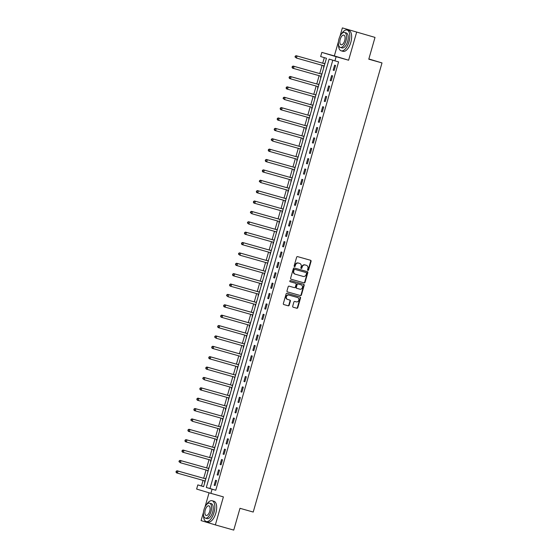 <?xml version="1.0" encoding="UTF-8"?>
<svg xmlns="http://www.w3.org/2000/svg" width="558" height="558" viewBox="0 0 558 558"><rect width="100%" height="100%" fill="white"/><g stroke="black" fill="none" stroke-linecap="round" stroke-linejoin="round"><path stroke-width="0.84" d="M307.918 270.393A0.593 0.523 106.8 0 0 308.588 269.96L311.071 261.304A0.851 0.753 106.8 0 0 310.583 260.286L297.588 256.617A0.851 0.753 106.8 0 0 296.633 257.224L294.15 265.887A0.593 0.523 106.8 0 0 295.161 266.173L295.482 265.05A2.713 2.399 106.8 0 1 298.544 263.097L299.625 263.404A2.713 2.399 106.8 0 1 301.187 266.661L300.867 267.784A0.593 0.523 106.8 0 0 301.871 268.063L302.199 266.947A2.713 2.399 106.8 0 1 305.254 264.994L306.335 265.294A2.713 2.399 106.8 0 1 307.897 268.558L307.577 269.674A0.593 0.523 106.8 0 0 307.918 270.393M307.73 270.288A0.593 0.523 106.8 0 0 308.197 269.849L310.68 261.186A0.851 0.753 106.8 0 0 310.283 260.202M294.303 266.494A0.593 0.523 106.8 0 0 294.777 266.054L295.098 264.931L295.482 265.05M301.02 268.391A0.593 0.523 106.8 0 0 301.487 267.952L301.808 266.829L302.199 266.947M292.699 306.196A0.851 0.753 106.8 0 0 293.187 307.214L296.828 308.239A0.851 0.753 106.8 0 0 297.784 307.632L300.539 298.014A0.851 0.753 106.8 0 0 300.065 297.002L287.063 293.327A0.851 0.753 106.8 0 0 286.108 293.933L283.352 303.552A0.851 0.753 106.8 0 0 283.841 304.57L288.242 305.812A0.851 0.753 106.8 0 0 289.197 305.205L290.376 301.09A0.851 0.753 106.8 0 0 289.888 300.071L287.705 299.451A2.267 2.009 106.8 0 1 288.953 295.091L297.505 297.512A2.267 2.009 106.8 0 1 296.256 301.871L294.833 301.466A0.851 0.753 106.8 0 0 293.878 302.08L292.699 306.196M212.089 489.206L210.896 493.356L196.632 489.052L197.818 484.902L203.607 486.646L326.437 58.283L320.648 56.539L321.84 52.389L336.111 56.693L334.919 60.843L329.136 59.099L206.307 487.462L212.089 489.206L215.765 490.245L338.594 61.882L334.919 60.843M375.018 37.4L342.375 27.9L375.018 37.4L368.775 59.19L382.007 62.928L253.22 512.049L239.989 508.31L233.739 530.1L215.36 524.904L223.395 496.885L210.896 493.356M338.462 41.55L334.34 55.919L348.604 60.222L356.639 32.204M348.604 60.222L336.111 56.693M304.096 282.899A0.851 0.753 106.8 0 0 305.052 282.285L307.807 272.674A0.851 0.753 106.8 0 0 307.332 271.655L294.331 267.986A0.851 0.753 106.8 0 0 293.375 268.593L290.62 278.212A0.851 0.753 106.8 0 0 291.109 279.23L303.712 282.78A0.851 0.753 106.8 0 0 304.668 282.174L307.423 272.555A0.851 0.753 106.8 0 0 307.026 271.572M304.173 285.34L301.418 294.959A0.851 0.753 106.8 0 1 300.462 295.573L287.475 291.897A0.851 0.753 106.8 0 0 287.475 291.897A0.851 0.753 106.8 0 1 286.986 290.878L288.165 286.763A0.851 0.753 106.8 0 1 289.121 286.156L294.387 287.642A0.851 0.753 106.8 0 0 295.342 287.035L296.124 284.301A0.851 0.753 106.8 0 0 295.635 283.283L290.153 281.734A0.593 0.523 106.8 0 0 290.153 281.734A0.593 0.523 106.8 0 1 290.481 280.59L303.685 284.322A0.851 0.753 106.8 0 0 303.685 284.322A0.851 0.753 106.8 0 1 304.173 285.34L303.789 285.229L301.034 294.84L301.418 294.959M203.489 512.251L201.096 520.6L215.36 524.904M332.791 60.201L209.982 488.501L215.765 490.245M334.612 65.188L333.182 70.168L334.144 70.461L335.574 65.481L334.612 65.188M331.633 75.567L330.203 80.547L331.166 80.84L332.596 75.86L331.633 75.567M328.655 85.946L327.232 90.926L328.195 91.212L329.625 86.232L328.655 85.946M325.684 96.318L324.254 101.298L325.216 101.591L326.646 96.611L325.684 96.318M322.705 106.697L321.275 111.677L322.245 111.97L323.668 106.99L322.705 106.697M319.734 117.075L318.304 122.056L319.267 122.348L320.697 117.368L319.734 117.075M316.756 127.454L315.326 132.434L316.288 132.72L317.718 127.74L316.756 127.454M313.777 137.826L312.354 142.806L313.317 143.099L314.747 138.119L313.777 137.826M310.806 148.205L309.376 153.185L310.339 153.478L311.769 148.498L310.806 148.205M307.828 158.584L306.398 163.564L307.367 163.857L308.79 158.877L307.828 158.584M304.856 168.962L303.426 173.943L304.389 174.229L305.819 169.248L304.856 168.962M301.878 179.334L300.448 184.314L301.411 184.607L302.841 179.627L301.878 179.334M298.9 189.713L297.477 194.693L298.439 194.986L299.869 190.006L298.9 189.713M295.928 200.092L294.498 205.072L295.461 205.365L296.891 200.378L295.928 200.092M292.95 210.471L291.52 215.451L292.49 215.737L293.913 210.757L292.95 210.471M289.972 220.842L288.549 225.823L289.511 226.116L290.941 221.135L289.972 220.842M287 231.221L285.57 236.201L286.533 236.494L287.963 231.514L287 231.221M284.022 241.6L282.599 246.58L283.562 246.873L284.992 241.886L284.022 241.6M281.051 251.972L279.621 256.959L280.583 257.245L282.013 252.265L281.051 251.972M278.072 262.351L276.642 267.331L277.612 267.624L279.035 262.644L278.072 262.351M275.094 272.729L273.671 277.71L274.634 278.003L276.064 273.022L275.094 272.729M272.123 283.108L270.693 288.088L271.655 288.381L273.085 283.394L272.123 283.108M269.144 293.48L267.721 298.467L268.684 298.753L270.107 293.773L269.144 293.48M266.173 303.859L264.743 308.839L265.706 309.132L267.136 304.152L266.173 303.859M263.195 314.238L261.765 319.218L262.734 319.511L264.157 314.531L263.195 314.238M260.216 324.616L258.793 329.597L259.756 329.89L261.186 324.902L260.216 324.616M257.245 334.988L255.815 339.975L256.778 340.261L258.208 335.281L257.245 334.988M254.267 345.367L252.837 350.347L253.806 350.64L255.229 345.66L254.267 345.367M251.295 355.746L249.865 360.726L250.828 361.019L252.258 356.039L251.295 355.746M248.317 366.125L246.887 371.105L247.85 371.391L249.28 366.411L248.317 366.125M245.339 376.497L243.916 381.477L244.878 381.77L246.308 376.79L245.339 376.497M242.367 386.875L240.937 391.855L241.9 392.148L243.33 387.168L242.367 386.875M239.389 397.254L237.959 402.234L238.929 402.527L240.352 397.547L239.389 397.254M236.418 407.633L234.988 412.613L235.95 412.899L237.38 407.919L236.418 407.633M233.439 418.005L232.009 422.985L232.972 423.278L234.402 418.298L233.439 418.005M230.461 428.384L229.038 433.364L230.001 433.657L231.431 428.677L230.461 428.384M227.49 438.762L226.06 443.743L227.022 444.035L228.452 439.055L227.49 438.762M224.511 449.141L223.081 454.121L224.051 454.407L225.474 449.427L224.511 449.141M221.54 459.513L220.11 464.493L221.073 464.786L222.502 459.806L221.54 459.513M218.562 469.892L217.132 474.872L218.094 475.165L219.524 470.185L218.562 469.892M215.583 480.271L214.16 485.251L215.123 485.544L216.553 480.564L215.583 480.271M324.31 57.641L322.712 63.214M322.112 65.307L319.734 73.586M319.134 75.679L316.763 83.965M316.163 86.058L313.784 94.344M313.184 96.436L310.806 104.723M310.206 106.815L307.835 115.094M307.235 117.187L304.856 125.473M304.256 127.566L301.885 135.852M301.285 137.945L298.907 146.231M298.307 148.323L295.928 156.603M295.328 158.695L292.957 166.982M292.357 169.074L289.979 177.36M289.379 179.453L287.007 187.739M286.407 189.832L284.029 198.111M283.429 200.203L281.051 208.49M280.451 210.582L278.079 218.869M277.479 220.961L275.101 229.247M274.501 231.34L272.13 239.619M271.523 241.712L269.151 249.998M268.551 252.09L266.173 260.377M265.573 262.469L263.202 270.749M262.602 272.841L260.223 281.127M259.623 283.22L257.252 291.506M256.645 293.599L254.274 301.885M253.674 303.977L251.295 312.257M250.695 314.349L248.324 322.636M247.724 324.728L245.346 333.014M244.746 335.107L242.367 343.393M241.767 345.486L239.396 353.765M238.796 355.858L236.418 364.144M235.818 366.236L233.446 374.523M232.846 376.615L230.468 384.901M229.868 386.994L227.49 395.273M226.89 397.366L224.518 405.652M223.918 407.745L221.54 416.031M220.94 418.123L218.569 426.41M217.969 428.502L215.59 436.781M214.99 438.874L212.612 447.16M212.012 449.253L209.641 457.539M209.041 459.632L206.662 467.918M206.062 470.01L203.691 478.29M203.091 480.382L201.494 485.941L203.621 486.583M325.265 62.37L324.582 63.633M323.926 65.907L323.542 67.26M322.287 72.742L321.603 74.005M320.955 76.286L320.564 77.639M319.315 83.121L318.632 84.384M317.976 86.664L317.586 88.018M316.337 93.5L315.654 94.762M314.998 97.043L314.614 98.389M313.359 103.879L312.682 105.141M312.027 107.415L311.636 108.768M310.387 114.251L309.704 115.513M309.048 117.794L308.665 119.147M307.409 124.629L306.726 125.892M306.077 128.173L305.686 129.526M304.438 135.008L303.754 136.271M303.099 138.551L302.708 139.898M301.459 145.387L300.776 146.642M300.12 148.923L300.03 150.367M298.481 155.759L297.798 157.021M297.149 159.302L296.758 160.655M295.51 166.138L294.826 167.4M294.171 169.681L293.787 171.027M292.531 176.516L291.848 177.779M291.199 180.06L290.809 181.406M289.56 186.895L288.877 188.151M288.221 190.431L287.83 191.785M286.582 197.267L285.898 198.529M285.243 200.81L284.859 202.163M283.603 207.646L282.92 208.908M282.271 211.189L281.881 212.535M280.632 218.025L279.949 219.287M279.293 221.568L278.909 222.914M277.654 228.403L276.97 229.659M276.322 231.94L276.224 233.384M274.682 238.775L273.999 240.038M273.343 242.318L272.953 243.672M271.704 249.154L271.021 250.416M270.365 252.697L269.981 254.043M268.726 259.533L268.042 260.795M267.394 263.076L267.303 264.513M265.754 269.912L265.071 271.167M264.415 273.448L264.032 274.801M262.776 280.283L262.093 281.546M261.444 283.827L261.053 285.18M259.798 290.662L259.121 291.925M258.466 294.206L258.075 295.552M256.826 301.041L256.143 302.303M255.487 304.584L255.104 305.93M253.848 311.42L253.165 312.675M252.516 314.956L252.125 316.309M250.877 321.792L250.193 323.054M249.538 325.335L249.154 326.688M247.898 332.17L247.215 333.433M246.566 335.714L246.176 337.06M244.92 342.549L244.244 343.812M243.588 346.086L243.197 347.439M241.949 352.921L241.265 354.184M240.61 356.464L240.519 357.908M238.97 363.3L238.287 364.562M237.638 366.843L237.248 368.196M235.999 373.679L235.316 374.941M234.66 377.222L234.569 378.659M233.021 384.057L232.337 385.32M231.682 387.594L231.298 388.947M230.042 394.429L229.366 395.692M228.71 397.973L228.32 399.326M227.071 404.808L226.388 406.071M225.732 408.351L225.348 409.705M224.093 415.187L223.409 416.449M222.761 418.73L222.37 420.076M221.121 425.566L220.438 426.828M219.782 429.102L219.399 430.455M218.143 435.938L217.46 437.2M216.804 439.481L216.42 440.834M215.165 446.316L214.488 447.579M213.833 449.86L213.442 451.213M212.193 456.695L211.51 457.958M210.854 460.238L210.471 461.585M209.215 467.074L208.532 468.329M207.883 470.61L207.785 472.054M206.244 477.446L205.56 478.708M204.905 480.989L204.521 482.342M382.007 62.928L368.838 58.96M209.062 492.805L204.967 507.089M201.494 485.941L197.818 484.902M334.34 55.919L321.84 52.389M342.375 27.9L339.941 36.389M209.982 488.501L206.307 487.462M333.182 70.168L334.151 70.441M330.203 80.547L331.173 80.819M327.232 90.926L328.195 91.198M324.254 101.298L325.223 101.577M321.275 111.677L322.245 111.949M318.304 122.056L319.274 122.328M315.326 132.434L316.295 132.706M312.354 142.806L313.317 143.085M309.376 153.185L310.346 153.457M306.398 163.564L307.367 163.836M303.426 173.943L304.396 174.215M300.448 184.314L301.418 184.593M297.477 194.693L298.439 194.965M294.498 205.072L295.468 205.344M291.52 215.451L292.49 215.723M288.549 225.823L289.518 226.102M285.57 236.201L286.54 236.473M282.599 246.58L283.562 246.852M279.621 256.959L280.59 257.231M276.642 267.331L277.612 267.61M273.671 277.71L274.641 277.982M270.693 288.088L271.662 288.36M267.721 298.467L268.684 298.739M264.743 308.839L265.713 309.118M261.765 319.218L262.734 319.49M258.793 329.597L259.763 329.869M255.815 339.975L256.785 340.247M252.837 350.347L253.806 350.626M249.865 360.726L250.835 360.998M246.887 371.105L247.857 371.377M243.916 381.477L244.885 381.756M240.937 391.855L241.907 392.128M237.959 402.234L238.929 402.506M234.988 412.613L235.957 412.885M232.009 422.985L232.979 423.264M229.038 433.364L230.008 433.636M226.06 443.743L227.029 444.015M223.081 454.121L224.051 454.393M220.11 464.493L221.08 464.772M217.132 474.872L218.101 475.144M214.16 485.251L215.13 485.523M306.021 265.203A2.713 2.399 106.8 0 0 305.986 265.19A2.713 2.399 106.8 0 0 305.951 265.183L306.335 265.294M301.808 266.829A2.713 2.399 106.8 0 1 304.863 264.876L305.951 265.183M299.311 263.306A2.713 2.399 106.8 0 0 299.276 263.292A2.713 2.399 106.8 0 0 299.234 263.285L299.625 263.404M295.098 264.931A2.713 2.399 106.8 0 1 298.153 262.978L299.234 263.285M291.018 279.195L303.712 282.78M306.544 273.281A0.593 0.523 106.8 0 0 306.202 272.569L294.798 269.347A0.593 0.523 106.8 0 0 294.129 269.779L293.787 270.958A2.713 2.399 106.8 0 0 295.349 274.215L303.147 276.419A2.713 2.399 106.8 0 0 306.202 274.466L306.544 273.281M305.833 272.457A0.593 0.523 106.8 0 0 305.819 272.457A0.593 0.523 106.8 0 0 305.812 272.45L294.415 269.235A0.593 0.523 106.8 0 0 293.745 269.66L294.129 269.779M295.28 274.194L294.966 274.104A2.713 2.399 106.8 0 1 293.403 270.839L293.745 269.66M287.384 291.869L300.078 295.454A0.851 0.753 106.8 0 0 301.034 294.84M295.273 283.171A0.851 0.753 106.8 0 0 295.252 283.164L290.076 281.706M299.855 289.19A2.267 2.009 106.8 0 0 301.104 284.831L298.091 283.98A0.851 0.753 106.8 0 0 297.135 284.587L296.354 287.314A0.851 0.753 106.8 0 0 296.842 288.34L299.855 289.19M300.783 284.733A2.267 2.009 106.8 0 0 300.72 284.713L301.104 284.831M296.444 288.214L296.458 288.221A0.851 0.753 106.8 0 1 295.97 287.203L296.751 284.468A0.851 0.753 106.8 0 1 297.707 283.862L300.72 284.713M303.789 285.229A0.851 0.753 106.8 0 0 303.392 284.238M297.184 297.414A2.267 2.009 106.8 0 0 297.121 297.393L297.505 297.512M287.649 299.437L287.321 299.339A2.267 2.009 106.8 0 1 288.57 294.98L297.121 297.393M283.75 304.535L287.858 305.7A0.851 0.753 106.8 0 0 288.814 305.087L289.993 300.971A0.851 0.753 106.8 0 0 289.595 299.988M293.096 307.179L296.444 308.128A0.851 0.753 106.8 0 0 297.4 307.514L300.155 297.895A0.851 0.753 106.8 0 0 299.758 296.912M323.731 65.76A0.865 0.767 -73.2 0 1 323.849 65.844L324.184 66.13M324.916 63.577L324.477 63.647A0.865 0.767 -73.2 0 1 324.184 63.626L296.103 55.695L297.065 55.981L296.465 58.06L324.247 65.907M324.184 63.626L297.065 55.981L295.252 56.135L295.015 56.965L295.405 57.076L295.642 56.246M295.405 57.076L296.465 58.06L295.015 56.965M295.252 56.135L296.103 55.695M320.759 76.139A0.865 0.767 -73.2 0 1 320.871 76.216L321.213 76.509M321.938 73.956L321.499 74.026A0.865 0.767 -73.2 0 1 321.206 74.005L293.124 66.067L294.087 66.36L293.494 68.439L321.275 76.286M321.206 74.005L294.087 66.36L292.28 66.507L292.043 67.337L292.427 67.455L292.664 66.625M292.427 67.455L293.494 68.439L292.531 68.146L292.043 67.337M292.28 66.507L293.124 66.067M317.781 86.518A0.865 0.767 -73.2 0 1 317.893 86.595L318.234 86.881M318.967 84.335L318.527 84.398A0.865 0.767 -73.2 0 1 318.234 84.384L290.146 76.446L291.116 76.739L290.516 78.811L318.297 86.664M318.234 84.384L291.116 76.739L289.302 76.885L289.065 77.715L289.449 77.834L289.686 77.004M289.449 77.834L290.516 78.811L289.553 78.525L289.065 77.715M289.302 76.885L290.146 76.446M314.81 96.897A0.865 0.767 -73.2 0 1 314.921 96.973L315.256 97.259M315.988 94.707L315.549 94.776A0.865 0.767 -73.2 0 1 315.256 94.762L287.175 86.825L288.137 87.118L287.544 89.189L315.319 97.036M315.256 94.762L288.137 87.118L286.331 87.264L286.087 88.094L286.477 88.213L286.714 87.383M286.477 88.213L287.544 89.189L286.575 88.896L286.087 88.094M286.331 87.264L287.175 86.825M311.831 107.269A0.865 0.767 -73.2 0 1 311.943 107.352L312.285 107.638M313.017 105.085L312.571 105.155A0.865 0.767 -73.2 0 1 312.285 105.134L284.196 97.204L285.159 97.49L284.566 99.568L312.347 107.415M312.94 105.343L285.159 97.49L283.352 97.643L283.115 98.473L283.499 98.585L283.736 97.755M283.499 98.585L284.566 99.568L283.115 98.473M283.352 97.643L284.196 97.204M338.483 44.473A10.797 5.036 -74.2 0 0 341.21 50.82A10.797 5.036 -74.2 0 0 348.966 41.885A10.797 5.036 -74.2 0 0 347.083 30.041A10.797 5.036 -74.2 0 0 341.433 34.024M341.21 50.82L343.051 51.336A10.797 5.036 -74.2 0 0 350.808 42.401A10.797 5.036 -74.2 0 0 348.924 30.557L347.083 30.041M344.572 32.469L346.26 32.95A7.77 3.627 105.8 0 1 347.62 41.48A7.77 3.627 105.8 0 1 342.033 47.911L340.345 47.43A7.77 3.627 -74.2 0 0 345.925 40.999A7.77 3.627 -74.2 0 0 344.572 32.469A7.77 3.627 -74.2 0 0 338.985 38.907A7.77 3.627 -74.2 0 0 340.345 47.43M340.22 39.276A5.008 2.337 -74.2 0 0 341.091 44.773A5.008 2.337 -74.2 0 0 344.691 40.629A5.008 2.337 -74.2 0 0 343.819 35.133A5.008 2.337 -74.2 0 0 340.22 39.276M203.51 515.173A10.797 5.036 -74.2 0 0 206.244 521.521A10.797 5.036 -74.2 0 0 213.993 512.586A10.797 5.036 -74.2 0 0 212.11 500.742A10.797 5.036 -74.2 0 0 206.467 504.725M206.244 521.521L208.078 522.037A10.797 5.036 -74.2 0 0 215.834 513.102A10.797 5.036 -74.2 0 0 213.951 501.258L212.11 500.742M209.599 503.17L211.287 503.651A7.77 3.627 105.8 0 1 212.647 512.181A7.77 3.627 105.8 0 1 207.06 518.612L205.372 518.131A7.77 3.627 -74.2 0 0 210.959 511.7A7.77 3.627 -74.2 0 0 209.599 503.17A7.77 3.627 -74.2 0 0 204.012 509.607A7.77 3.627 -74.2 0 0 205.372 518.131M205.246 509.977A5.008 2.337 -74.2 0 0 206.125 515.473A5.008 2.337 -74.2 0 0 209.724 511.33A5.008 2.337 -74.2 0 0 208.845 505.834A5.008 2.337 -74.2 0 0 205.246 509.977M308.853 117.647A0.865 0.767 -73.2 0 1 308.972 117.724L309.306 118.017M310.039 115.464L309.599 115.534A0.865 0.767 -73.2 0 1 309.306 115.513L281.225 107.575L282.188 107.868L281.588 109.947L309.369 117.794M309.306 115.513L282.188 107.868L280.374 108.015L280.137 108.845L280.528 108.963L280.765 108.133M280.528 108.963L281.588 109.947L280.625 109.654L280.137 108.845M280.374 108.015L281.225 107.575M305.882 128.026A0.865 0.767 -73.2 0 1 305.993 128.103L306.335 128.389M307.06 125.843L306.621 125.906A0.865 0.767 -73.2 0 1 306.328 125.892L278.247 117.954L279.209 118.247L278.616 120.319L306.398 128.173M306.991 126.094L279.209 118.247L277.403 118.394L277.166 119.224L277.549 119.342L277.786 118.512M277.549 119.342L278.616 120.319L277.654 120.033L277.166 119.224M277.403 118.394L278.247 117.954M302.903 138.405A0.865 0.767 -73.2 0 1 303.015 138.482L303.357 138.768M304.089 136.215L303.65 136.285A0.865 0.767 -73.2 0 1 303.357 136.271L275.268 128.333L276.238 128.619L275.638 130.698L303.419 138.544M303.357 136.271L276.238 128.619L274.424 128.772L274.187 129.602L274.571 129.721L274.808 128.891M274.571 129.721L275.638 130.698L274.675 130.405L274.187 129.602M274.424 128.772L275.268 128.333M299.932 148.777A0.865 0.767 -73.2 0 1 300.044 148.86L300.378 149.146M301.111 146.594L300.671 146.663A0.865 0.767 -73.2 0 1 300.378 146.642L272.297 138.712L273.26 138.998L272.667 141.076L300.441 148.923M300.378 146.642L273.26 138.998L271.453 139.151L271.209 139.981L271.6 140.093L271.837 139.263M271.6 140.093L272.667 141.076L271.209 139.981M271.453 139.151L272.297 138.712M296.954 159.156A0.865 0.767 -73.2 0 1 297.065 159.232L297.407 159.518M298.139 156.972L297.693 157.042A0.865 0.767 -73.2 0 1 297.407 157.021L269.319 149.084L270.281 149.377L269.688 151.455L297.47 159.302M297.407 157.021L270.281 149.377L268.475 149.523L268.238 150.353L268.621 150.472L268.858 149.642M268.621 150.472L269.688 151.455L268.726 151.162L268.238 150.353M268.475 149.523L269.319 149.084M293.975 169.534A0.865 0.767 -73.2 0 1 294.094 169.611L294.429 169.897M295.161 167.351L294.722 167.414A0.865 0.767 -73.2 0 1 294.429 167.4L266.347 159.462L267.31 159.755L266.71 161.827L294.491 169.681M294.429 167.4L267.31 159.755L265.496 159.902L265.259 160.732L265.65 160.85L265.887 160.02M265.65 160.85L266.71 161.827L265.748 161.541L265.259 160.732M265.496 159.902L266.347 159.462M291.004 179.913A0.865 0.767 -73.2 0 1 291.116 179.99L291.457 180.276M292.183 177.723L291.743 177.793A0.865 0.767 -73.2 0 1 291.45 177.772L263.369 169.841L264.332 170.127L263.739 172.206L291.52 180.053M291.45 177.772L264.332 170.127L262.525 170.281L262.288 171.111L262.672 171.229L262.909 170.392M262.672 171.229L263.739 172.206L262.776 171.913L262.288 171.111M262.525 170.281L263.369 169.841M288.026 190.285A0.865 0.767 -73.2 0 1 288.137 190.369L288.479 190.655M289.211 188.102L288.772 188.172A0.865 0.767 -73.2 0 1 288.479 188.151L260.391 180.213L261.36 180.506L260.76 182.585L288.542 190.431M288.479 188.151L261.36 180.506L259.547 180.659L259.31 181.489L259.693 181.601L259.93 180.771M259.693 181.601L260.76 182.585L259.31 181.489M259.547 180.659L260.391 180.213M285.047 200.664A0.865 0.767 -73.2 0 1 285.166 200.74L285.501 201.026M286.233 198.481L285.794 198.543A0.865 0.767 -73.2 0 1 285.501 198.529L257.419 190.592L258.382 190.885L257.789 192.956L285.563 200.81M285.501 198.529L258.382 190.885L256.575 191.031L256.331 191.861L256.722 191.98L256.959 191.15M256.722 191.98L257.789 192.956L256.82 192.67L256.331 191.861M256.575 191.031L257.419 190.592M282.076 211.043A0.865 0.767 -73.2 0 1 282.188 211.119L282.529 211.405M283.262 208.859L282.815 208.922A0.865 0.767 -73.2 0 1 282.529 208.908L254.441 200.971L255.404 201.264L254.811 203.335L282.592 211.189M282.529 208.908L255.404 201.264L253.597 201.41L253.36 202.24L253.744 202.359L253.981 201.529M253.744 202.359L254.811 203.335L253.848 203.049L253.36 202.24M253.597 201.41L254.441 200.971M279.098 221.421A0.865 0.767 -73.2 0 1 279.216 221.498L279.551 221.784M280.283 219.231L279.844 219.301A0.865 0.767 -73.2 0 1 279.551 219.28L251.47 211.349L252.432 211.635L251.832 213.714L279.614 221.561M280.214 219.489L252.432 211.635L250.619 211.789L250.382 212.619L250.772 212.731L251.009 211.901M250.772 212.731L251.832 213.714L250.382 212.619M250.619 211.789L251.47 211.349M276.126 231.793A0.865 0.767 -73.2 0 1 276.238 231.87L276.58 232.163M277.305 229.61L276.866 229.68A0.865 0.767 -73.2 0 1 276.573 229.659L248.491 221.721L249.454 222.014L248.861 224.093L276.642 231.94M276.573 229.659L249.454 222.014L247.647 222.168L247.41 222.998L247.794 223.109L248.031 222.279M247.794 223.109L248.861 224.093L247.41 222.998M247.647 222.168L248.491 221.721M273.148 242.172A0.865 0.767 -73.2 0 1 273.26 242.249L273.601 242.535M274.334 239.989L273.894 240.052A0.865 0.767 -73.2 0 1 273.601 240.038L245.513 232.1L246.483 232.393L245.883 234.465L273.664 242.318M273.601 240.038L246.483 232.393L244.669 232.54L244.432 233.37L244.816 233.488L245.053 232.658M244.816 233.488L245.883 234.465L244.92 234.179L244.432 233.37M244.669 232.54L245.513 232.1M270.17 252.551A0.865 0.767 -73.2 0 1 270.288 252.628L270.623 252.914M271.355 250.368L270.916 250.43A0.865 0.767 -73.2 0 1 270.623 250.416L242.542 242.479L243.504 242.772L242.911 244.843L270.686 252.697M270.623 250.416L243.504 242.772L241.698 242.918L241.454 243.748L241.844 243.867L242.081 243.037M241.844 243.867L242.911 244.843L241.942 244.55L241.454 243.748M241.698 242.918L242.542 242.479M267.198 262.923A0.865 0.767 -73.2 0 1 267.31 263.006L267.652 263.292M268.384 260.739L267.938 260.809A0.865 0.767 -73.2 0 1 267.652 260.788L239.563 252.858L240.526 253.144L239.933 255.222L267.714 263.069M267.652 260.788L240.526 253.144L238.719 253.297L238.482 254.127L238.866 254.239L239.103 253.409M238.866 254.239L239.933 255.222L238.482 254.127M238.719 253.297L239.563 252.858M264.22 273.301A0.865 0.767 -73.2 0 1 264.339 273.378L264.673 273.671M265.406 271.118L264.966 271.188A0.865 0.767 -73.2 0 1 264.673 271.167L236.592 263.23L237.555 263.522L236.955 265.601L264.736 273.448M264.673 271.167L237.555 263.522L235.741 263.669L235.504 264.499L235.894 264.618L236.132 263.788M235.894 264.618L236.955 265.601L235.992 265.308L235.504 264.499M235.741 263.669L236.592 263.23M261.249 283.68A0.865 0.767 -73.2 0 1 261.36 283.757L261.702 284.043M262.427 281.497L261.988 281.56A0.865 0.767 -73.2 0 1 261.695 281.546L233.614 273.608L234.576 273.901L233.983 275.973L261.765 283.827M261.695 281.546L234.576 273.901L232.77 274.048L232.533 274.878L232.916 274.996L233.153 274.166M232.916 274.996L233.983 275.973L233.021 275.687L232.533 274.878M232.77 274.048L233.614 273.608M258.27 294.059A0.865 0.767 -73.2 0 1 258.382 294.136L258.724 294.422M259.456 291.876L259.017 291.939A0.865 0.767 -73.2 0 1 258.724 291.925L230.635 283.987L231.605 284.28L231.005 286.352L258.786 294.206M259.379 292.127L231.605 284.28L229.791 284.427L229.554 285.257L229.938 285.375L230.175 284.545M229.938 285.375L231.005 286.352L230.042 286.059L229.554 285.257M229.791 284.427L230.635 283.987M255.292 304.431A0.865 0.767 -73.2 0 1 255.411 304.515L255.745 304.801M256.478 302.248L256.038 302.317A0.865 0.767 -73.2 0 1 255.745 302.296L227.664 294.366L228.627 294.652L228.034 296.73L255.808 304.577M255.745 302.296L228.627 294.652L226.82 294.805L226.576 295.635L226.966 295.747L227.204 294.917M226.966 295.747L228.034 296.73L226.576 295.635M226.82 294.805L227.664 294.366M252.321 314.81A0.865 0.767 -73.2 0 1 252.432 314.886L252.774 315.179M253.506 312.626L253.06 312.696A0.865 0.767 -73.2 0 1 252.774 312.675L224.686 304.738L225.648 305.031L225.055 307.109L252.837 314.956M253.43 312.885L225.648 305.031L223.842 305.177L223.605 306.007L223.988 306.126L224.225 305.296M223.988 306.126L225.055 307.109L224.093 306.816L223.605 306.007M223.842 305.177L224.686 304.738M249.342 325.188A0.865 0.767 -73.2 0 1 249.461 325.265L249.796 325.551M250.528 323.005L250.089 323.068A0.865 0.767 -73.2 0 1 249.796 323.054L221.707 315.117L222.677 315.409L222.077 317.481L249.858 325.335M250.451 323.256L222.677 315.409L220.863 315.556L220.626 316.386L221.01 316.505L221.254 315.675M221.01 316.505L222.077 317.481L221.114 317.195L220.626 316.386M220.863 315.556L221.707 315.117M246.371 335.567A0.865 0.767 -73.2 0 1 246.483 335.644L246.824 335.93M247.55 333.384L247.11 333.447A0.865 0.767 -73.2 0 1 246.817 333.433L218.736 325.495L219.699 325.788L219.106 327.86L246.887 335.714M247.48 333.635L219.699 325.788L217.892 325.935L217.655 326.765L218.039 326.883L218.276 326.053M218.039 326.883L219.106 327.86L218.143 327.567L217.655 326.765M217.892 325.935L218.736 325.495M243.393 345.939A0.865 0.767 -73.2 0 1 243.504 346.023L243.846 346.309M244.578 343.756L244.139 343.826A0.865 0.767 -73.2 0 1 243.846 343.805L215.758 335.874L216.72 336.16L216.127 338.239L243.909 346.086M243.846 343.805L216.72 336.16L214.914 336.314L214.677 337.144L215.06 337.255L215.297 336.425M215.06 337.255L216.127 338.239L214.677 337.144M214.914 336.314L215.758 335.874M240.414 356.318A0.865 0.767 -73.2 0 1 240.533 356.395L240.868 356.688M241.6 354.135L241.161 354.204A0.865 0.767 -73.2 0 1 240.868 354.184L212.786 346.246L213.749 346.539L213.156 348.617L240.93 356.464M240.868 354.184L213.749 346.539L211.942 346.685L211.698 347.515L212.089 347.634L212.326 346.804M212.089 347.634L213.156 348.617L212.186 348.325L211.698 347.515M211.942 346.685L212.786 346.246M237.443 366.697A0.865 0.767 -73.2 0 1 237.555 366.773L237.896 367.059M238.629 364.514L238.182 364.576A0.865 0.767 -73.2 0 1 237.896 364.562L209.808 356.625L210.771 356.918L210.178 358.989L237.959 366.843M237.896 364.562L210.771 356.918L208.964 357.064L208.727 357.894L209.111 358.013L209.348 357.183M209.111 358.013L210.178 358.989L209.215 358.703L208.727 357.894M208.964 357.064L209.808 356.625M234.465 377.075A0.865 0.767 -73.2 0 1 234.576 377.152L234.918 377.438M235.65 374.892L235.211 374.955A0.865 0.767 -73.2 0 1 234.918 374.941L206.83 367.004L207.799 367.297L207.199 369.368L234.981 377.222M234.918 374.941L207.799 367.297L205.986 367.443L205.749 368.273L206.132 368.392L206.376 367.562M206.132 368.392L207.199 369.368L206.237 369.075L205.749 368.273M205.986 367.443L206.83 367.004M231.493 387.447A0.865 0.767 -73.2 0 1 231.605 387.531L231.94 387.817M232.672 385.264L232.233 385.334A0.865 0.767 -73.2 0 1 231.94 385.313L203.858 377.382L204.821 377.668L204.228 379.747L232.009 387.594M231.94 385.313L204.821 377.668L203.014 377.822L202.777 378.652L203.161 378.763L203.398 377.933M203.161 378.763L204.228 379.747L202.777 378.652M203.014 377.822L203.858 377.382M228.515 397.826A0.865 0.767 -73.2 0 1 228.627 397.903L228.968 398.196M229.701 395.643L229.261 395.713A0.865 0.767 -73.2 0 1 228.968 395.692L200.88 387.754L201.843 388.047L201.25 390.126L229.031 397.973M228.968 395.692L201.843 388.047L200.036 388.194L199.799 389.024L200.183 389.142L200.42 388.312M200.183 389.142L201.25 390.126L200.287 389.833L199.799 389.024M200.036 388.194L200.88 387.754M225.537 408.205A0.865 0.767 -73.2 0 1 225.655 408.282L225.99 408.568M226.722 406.022L226.283 406.085A0.865 0.767 -73.2 0 1 225.99 406.071L197.909 398.133L198.871 398.426L198.278 400.498L226.053 408.351M225.99 406.071L198.871 398.426L197.065 398.572L196.821 399.402L197.211 399.521L197.448 398.691M197.211 399.521L198.278 400.498L197.309 400.212L196.821 399.402M197.065 398.572L197.909 398.133M222.565 418.584A0.865 0.767 -73.2 0 1 222.677 418.66L223.019 418.946M223.751 416.394L223.305 416.463A0.865 0.767 -73.2 0 1 223.019 416.449L194.93 408.512L195.893 408.805L195.3 410.876L223.081 418.723M223.019 416.449L195.893 408.805L194.086 408.951L193.849 409.781L194.233 409.9L194.47 409.07M194.233 409.9L195.3 410.876L194.337 410.583L193.849 409.781M194.086 408.951L194.93 408.512M219.587 428.956A0.865 0.767 -73.2 0 1 219.699 429.039L220.04 429.325M220.773 426.772L220.333 426.842A0.865 0.767 -73.2 0 1 220.04 426.821L191.952 418.891L192.922 419.177L192.322 421.255L220.103 429.102M220.696 427.03L192.922 419.177L191.108 419.33L190.871 420.16L191.255 420.272L191.499 419.442M191.255 420.272L192.322 421.255L190.871 420.16M191.108 419.33L191.952 418.891M216.616 439.334A0.865 0.767 -73.2 0 1 216.727 439.411L217.062 439.697M217.794 437.151L217.355 437.221A0.865 0.767 -73.2 0 1 217.062 437.2L188.981 429.262L189.943 429.555L189.35 431.634L217.132 439.481M217.062 437.2L189.943 429.555L188.137 429.702L187.9 430.532L188.283 430.65L188.52 429.82M188.283 430.65L189.35 431.634L188.388 431.341L187.9 430.532M188.137 429.702L188.981 429.262M213.637 449.713A0.865 0.767 -73.2 0 1 213.749 449.79L214.091 450.076M214.823 447.53L214.384 447.593A0.865 0.767 -73.2 0 1 214.091 447.579L186.002 439.641L186.965 439.934L186.372 442.006L214.153 449.86M214.746 447.781L186.965 439.934L185.158 440.081L184.921 440.911L185.305 441.029L185.542 440.199M185.305 441.029L186.372 442.006L185.409 441.72L184.921 440.911M185.158 440.081L186.002 439.641M210.659 460.092A0.865 0.767 -73.2 0 1 210.778 460.169L211.112 460.455M211.845 457.902L211.405 457.972A0.865 0.767 -73.2 0 1 211.112 457.958L183.031 450.02L183.994 450.306L183.401 452.385L211.175 460.231M211.112 457.958L183.994 450.306L182.18 450.459L181.943 451.289L182.333 451.408L182.571 450.578M182.333 451.408L183.401 452.385L182.431 452.092L181.943 451.289M182.18 450.459L183.031 450.02M207.688 470.464A0.865 0.767 -73.2 0 1 207.799 470.547L208.141 470.833M208.866 468.281L208.427 468.35A0.865 0.767 -73.2 0 1 208.134 468.329L180.053 460.399L181.015 460.685L180.422 462.763L208.204 470.61M208.134 468.329L181.015 460.685L179.209 460.838L178.972 461.668L179.355 461.78L179.592 460.95M179.355 461.78L180.422 462.763L178.972 461.668M179.209 460.838L180.053 460.399M204.709 480.843A0.865 0.767 -73.2 0 1 204.821 480.919L205.163 481.205M205.895 478.659L205.456 478.729A0.865 0.767 -73.2 0 1 205.163 478.708L177.074 470.771L178.044 471.064L177.444 473.142L205.225 480.989M205.163 478.708L178.044 471.064L176.23 471.21L175.993 472.04L176.377 472.159L176.621 471.329M176.377 472.159L177.444 473.142L176.481 472.849L175.993 472.04M176.23 471.21L177.074 470.771M308.197 269.849L308.588 269.96M294.777 266.054L295.161 266.173M301.487 267.952L301.871 268.063M304.863 264.876L305.254 264.994M298.153 262.978L298.544 263.097M310.68 261.186L311.071 261.304M307.423 272.555L307.807 272.674M304.668 282.174L305.052 282.285M294.415 269.235L294.798 269.347M293.403 270.839L293.787 270.958M300.078 295.454L300.462 295.573M297.707 283.862L298.091 283.98M296.751 284.468L297.135 284.587M295.97 287.203L296.354 287.314M288.57 294.98L288.953 295.091M289.993 300.971L290.376 301.09M288.814 305.087L289.197 305.205M287.858 305.7L288.242 305.812M300.155 297.895L300.539 298.014M297.4 307.514L297.784 307.632M296.444 308.128L296.828 308.239M324.477 63.647L324.861 63.765M323.849 65.844L324.233 65.956M321.499 74.026L321.889 74.137M320.871 76.216L321.262 76.334M318.527 84.398L318.911 84.516M317.893 86.595L318.283 86.713M315.549 94.776L315.94 94.895M314.921 96.973L315.305 97.092M312.571 105.155L312.961 105.274M312.285 105.134L312.94 105.336M311.943 107.352L312.334 107.464M309.599 115.534L309.983 115.646M308.972 117.724L309.355 117.843M306.621 125.906L307.012 126.024M306.328 125.892L306.991 126.087M305.993 128.103L306.384 128.221M303.65 136.285L304.033 136.403M303.015 138.482L303.406 138.6M300.671 146.663L301.062 146.782M300.044 148.86L300.427 148.972M297.693 157.042L298.084 157.154M297.065 159.232L297.456 159.351M294.722 167.414L295.105 167.533M294.094 169.611L294.478 169.73M291.743 177.793L292.134 177.911M291.116 179.99L291.506 180.108M288.772 188.172L289.156 188.29M288.137 190.369L288.528 190.48M285.794 198.543L286.184 198.662M285.166 200.74L285.55 200.859M282.815 208.922L283.206 209.041M282.188 211.119L282.578 211.238M279.844 219.301L280.228 219.42M279.551 219.28L280.214 219.482M279.216 221.498L279.6 221.617M276.866 229.68L277.256 229.798M276.238 231.87L276.629 231.989M273.894 240.052L274.278 240.17M273.26 242.249L273.65 242.367M270.916 250.43L271.307 250.549M270.288 252.628L270.672 252.746M267.938 260.809L268.328 260.928M267.31 263.006L267.701 263.118M264.966 271.188L265.35 271.3M264.339 273.378L264.722 273.497M261.988 281.56L262.379 281.678M261.36 283.757L261.751 283.876M259.017 291.939L259.4 292.057M258.724 291.925L259.386 292.12M258.382 294.136L258.772 294.254M256.038 302.317L256.429 302.436M255.411 304.515L255.794 304.626M253.06 312.696L253.451 312.808M252.774 312.675L253.43 312.878M252.432 314.886L252.823 315.005M250.089 323.068L250.472 323.187M249.796 323.054L250.458 323.249M249.461 325.265L249.844 325.384M247.11 333.447L247.501 333.565M246.817 333.433L247.48 333.628M246.483 335.644L246.873 335.763M244.139 343.826L244.523 343.944M243.504 346.023L243.895 346.134M241.161 354.204L241.551 354.316M240.533 356.395L240.916 356.513M238.182 364.576L238.573 364.695M237.555 366.773L237.945 366.892M235.211 374.955L235.595 375.074M234.576 377.152L234.967 377.271M232.233 385.334L232.623 385.452M231.605 387.531L231.989 387.643M229.261 395.713L229.645 395.824M228.627 397.903L229.017 398.021M226.283 406.085L226.674 406.203M225.655 408.282L226.039 408.4M223.305 416.463L223.695 416.582M222.677 418.66L223.067 418.779M220.333 426.842L220.717 426.961M220.04 426.821L220.703 427.023M219.699 429.039L220.089 429.151M217.355 437.221L217.746 437.332M216.727 439.411L217.111 439.53M214.384 447.593L214.767 447.711M214.091 447.579L214.746 447.774M213.749 449.79L214.139 449.908M211.405 457.972L211.796 458.09M210.778 460.169L211.161 460.287M208.427 468.35L208.818 468.469M207.799 470.547L208.19 470.659M205.456 478.729L205.839 478.841M204.821 480.919L205.211 481.038M305.986 265.19L306.37 265.308M299.276 263.292L299.66 263.411M294.931 274.09L295.315 274.208M300.748 284.719L301.132 284.838M297.149 297.4L297.54 297.519M287.293 299.325L287.677 299.444"/></g></svg>
